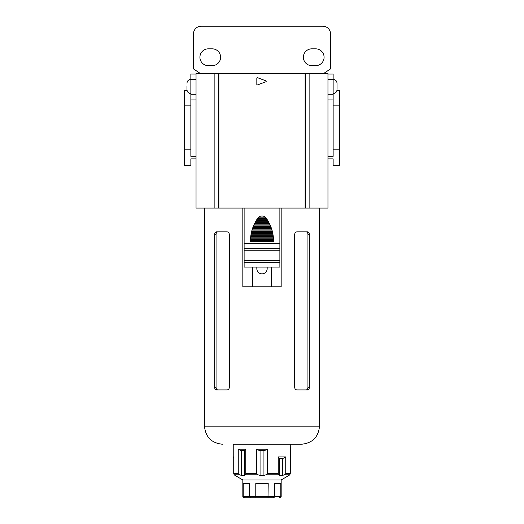 <?xml version="1.0" encoding="UTF-8"?>
<svg xmlns="http://www.w3.org/2000/svg" width="524" height="524" viewBox="0 0 524 524"><rect width="100%" height="100%" fill="white"/><g stroke="black" fill="none" stroke-linecap="round" stroke-linejoin="round"><path stroke-width="0.79" d="M186.976 86.473L186.976 89.709L186.976 86.473M337.024 89.06L337.024 83.244L337.024 89.06M212.2 48.837A8.41 8.41 0 0 1 220.611 57.24A8.41 8.41 0 0 1 212.2 65.651L208.323 65.651A8.41 8.41 0 0 1 199.913 57.24A8.41 8.41 0 0 1 208.323 48.837L212.2 48.837M324.087 57.24A8.41 8.41 0 0 0 315.677 48.837L311.8 48.837A8.41 8.41 0 0 0 303.389 57.24A8.41 8.41 0 0 0 311.8 65.651L315.677 65.651A8.41 8.41 0 0 0 324.087 57.24M200.43 73.543L193.448 68.886L193.448 33.962A7.762 7.762 0 0 1 201.209 26.2L322.791 26.2A7.762 7.762 0 0 1 330.552 33.962L330.552 68.886L323.57 73.543M190.86 94.752L196.035 94.752L196.035 99.927L190.86 99.927L190.86 74.061L196.035 74.061L196.035 79.235L190.86 79.235M327.965 74.061L333.14 74.061L333.14 79.235L327.965 79.235M196.035 94.752L196.035 79.235M327.965 94.752L333.14 94.752L333.14 79.235M333.14 94.752L333.14 99.927L327.965 99.927M274.38 497.8L244.125 497.8A1.29 1.29 0 0 1 242.828 496.51L244.42 497.8M233.73 457.419L233.232 456.928L233.232 444.247L301.411 444.247L233.232 444.247M289.058 475.347L281.172 479.951L242.828 479.951L242.828 496.51M288.979 475.399L289.818 474.783L288.979 475.399M278.237 456.928L285.744 456.928L283.333 458.218L279.312 458.218L278.237 456.928L278.237 473.663L278.755 474.783L279.705 475.399L282.449 475.399L284.584 474.783L285.744 473.663L290.27 473.663L289.818 474.783L290.27 473.663L290.768 444.247M256.688 449.166L267.312 449.166L264.843 450.457L259.157 450.457L256.688 449.166L256.688 473.663L257.88 474.783L260.061 475.399L263.939 475.399L266.12 474.783L267.312 473.663L278.237 473.663M233.232 456.928L233.73 456.928L233.73 473.663L234.182 474.783L233.73 473.663L238.256 473.663L239.416 474.783L241.551 475.399L244.295 475.399L245.245 474.783L245.763 473.663L256.688 473.663M238.256 449.166L245.763 449.166L244.688 450.457L240.667 450.457L238.256 449.166L238.256 473.663M245.763 449.166L245.763 473.663M267.312 449.166L267.312 473.663M285.744 456.928L285.744 473.663M267.993 497.8L268.216 483.573L255.784 483.573L255.784 496.51L281.172 496.51L279.875 497.8M279.58 497.8L280.812 496.51L280.812 483.573L274.596 483.573L274.596 496.51L273.587 497.8M256.007 497.8L255.784 496.51L249.404 496.51L249.404 483.573L243.188 483.573L243.188 496.51L249.404 496.51L250.413 497.8M235.021 475.399L234.182 474.783L235.021 475.399M263.939 450.457L263.939 475.399M260.061 450.457L260.061 475.399M244.295 450.457L244.295 475.399M241.551 450.457L241.551 475.399M282.449 458.218L282.449 475.399M279.705 458.218L279.705 475.399M218.901 208.061L305.099 208.061L305.099 73.543L218.901 73.543L218.901 208.061L196.035 208.061L196.035 73.543L218.901 73.543M305.826 208.061L327.965 208.061L327.965 73.543L305.826 73.543L305.826 208.061L305.099 208.061M305.099 73.543L305.826 73.543M184.389 149.857L184.389 165.374L190.86 165.374L190.86 158.91L196.035 158.91L196.035 156.322L190.86 156.322L190.86 149.857L184.389 149.857L184.389 90.357L187.035 90.357L186.976 89.709C187.206 92.067 188.502 93.357 190.86 93.593M190.86 99.927L190.86 149.857M190.86 105.881L184.389 105.881M196.035 99.927L196.035 156.322M256.826 78.168L256.826 84.436A0.517 0.517 0 0 0 257.526 84.921L265.884 81.783A0.517 0.517 0 0 0 265.884 80.82L257.526 77.683A0.517 0.517 0 0 0 256.826 78.168M214.873 208.061L214.873 73.543M309.127 208.061L309.127 73.543M333.14 93.593C335.498 93.357 336.794 92.067 337.024 89.709L336.965 90.357L339.611 90.357L339.611 165.374L333.14 165.374L333.14 158.91L327.965 158.91M339.611 149.857L333.14 149.857L333.14 105.881L339.611 105.881M333.14 149.857L333.14 156.322L327.965 156.322M333.14 105.881L333.14 99.927M309.324 234.451C309.245 232.872 308.728 232.008 307.791 231.863L296.813 231.863C295.543 232.008 294.835 232.872 294.691 234.451L294.691 387.334C294.835 388.913 295.543 389.777 296.813 389.921L307.791 389.921C308.734 389.777 309.245 388.913 309.324 387.334L309.324 234.451L307.942 234.451A2.587 1.827 90 0 0 306.114 231.863M242.828 208.061L242.828 286.785L281.172 286.785L281.172 208.061M214.676 387.334C214.755 388.913 215.272 389.777 216.209 389.921L227.187 389.921C228.457 389.777 229.165 388.913 229.309 387.334L229.309 234.451C229.165 232.872 228.457 232.008 227.187 231.863L216.209 231.863C215.266 232.008 214.755 232.872 214.676 234.451L214.676 387.334L216.058 387.334A2.587 1.827 -90 0 0 217.886 389.921M217.886 231.863A2.587 1.827 -90 0 0 216.058 234.451L216.058 387.334M306.114 389.921A2.587 1.827 90 0 0 307.942 387.334L307.942 234.451M271.583 286.785L271.583 267.096L279.875 267.096L279.875 262.648L244.125 262.648L244.125 267.096L252.417 267.096L252.417 286.785M252.417 267.096L256.826 267.096L256.826 268.674A5.175 5.175 0 0 0 262 273.849A5.175 5.175 0 0 0 267.175 268.674L267.175 267.096L271.583 267.096M250.492 241.001A38.802 38.802 0 0 1 250.492 240.824L250.498 241.381A38.802 38.802 0 0 0 250.498 241.695L273.502 241.695A38.802 38.802 0 0 0 273.502 241.381L273.482 239.416A38.802 38.802 0 0 0 273.456 238.793L273.305 236.828A38.802 38.802 0 0 0 273.233 236.206L272.945 234.241A38.802 38.802 0 0 0 272.834 233.619L272.408 231.654A38.802 38.802 0 0 0 272.251 231.032L271.687 229.067A38.802 38.802 0 0 0 271.484 228.444L270.757 226.479A38.802 38.802 0 0 0 270.508 225.864L269.618 223.892A38.802 38.802 0 0 0 269.31 223.276L268.242 221.305A38.802 38.802 0 0 0 267.875 220.689L266.598 218.718A38.802 38.802 0 0 0 266.244 218.22A5.175 5.175 0 0 0 266.159 218.102L265.203 217.119A5.175 5.175 0 0 0 258.797 217.119L257.841 218.102A5.175 5.175 0 0 0 257.756 218.22A38.802 38.802 0 0 0 257.402 218.718L256.125 220.689A38.802 38.802 0 0 0 255.758 221.305L254.69 223.276A38.802 38.802 0 0 0 254.382 223.892L253.492 225.864A38.802 38.802 0 0 0 253.243 226.479L252.516 228.444A38.802 38.802 0 0 0 252.313 229.067L251.749 231.032A38.802 38.802 0 0 0 251.592 231.654L251.166 233.619A38.802 38.802 0 0 0 251.055 234.241L250.767 236.206A38.802 38.802 0 0 0 250.695 236.828L250.544 238.793A38.802 38.802 0 0 0 250.518 239.416L250.492 240.824A38.802 38.802 0 0 1 250.492 240.614M256.826 267.096L267.175 267.096M279.875 208.061L279.875 262.648M279.875 250.747L244.125 250.747L244.125 260.408L279.875 260.408M244.125 208.061L244.125 243.431L279.875 243.431M244.125 250.747L244.125 243.431M244.125 262.648L244.125 260.408M258.797 217.119L265.203 217.119M273.508 240.398L250.492 240.398M250.498 241.381L273.502 241.381M250.518 239.416L273.482 239.416M250.61 237.811L273.39 237.811M250.544 238.793L273.456 238.793M250.695 236.828L273.305 236.828M250.898 235.224L273.102 235.224M250.767 236.206L273.233 236.206M251.055 234.241L272.945 234.241M251.363 232.636L272.637 232.636M251.166 233.619L272.834 233.619M251.592 231.654L272.408 231.654M252.018 230.049L271.982 230.049M251.749 231.032L272.251 231.032M252.313 229.067L271.687 229.067M252.863 227.462L271.137 227.462M252.516 228.444L271.484 228.444M253.243 226.479L270.757 226.479M253.917 224.875L270.083 224.875M253.492 225.864L270.508 225.864M254.382 223.892L269.618 223.892M255.201 222.287L268.799 222.287M254.69 223.276L269.31 223.276M255.758 221.305L268.242 221.305M256.74 219.707L267.26 219.707M256.125 220.689L267.875 220.689M257.402 218.718L266.598 218.718M257.841 218.102L266.159 218.102M289.818 474.783L284.584 474.783M278.755 474.783L266.12 474.783M239.416 474.783L234.182 474.783M257.88 474.783L245.245 474.783M218.174 208.061L218.174 73.543M204.478 208.061L204.478 426.143L319.522 426.143C318.448 437.14 312.409 443.18 301.411 444.247M216.058 234.451L214.676 234.451M307.942 387.334L309.324 387.334M279.875 248.311L244.125 248.311M190.86 79.36C188.502 79.589 187.212 80.886 186.976 83.244C187.212 80.886 188.502 79.589 190.86 79.36M333.14 79.36C335.498 79.589 336.788 80.886 337.024 83.244C336.794 80.886 335.498 79.589 333.14 79.36M281.172 479.951L281.172 496.51M242.828 479.951L234.942 475.347M290.27 457.419L290.768 456.928M319.522 208.061L319.522 426.143M204.478 426.143C205.552 437.14 211.591 443.18 222.589 444.247"/></g></svg>

